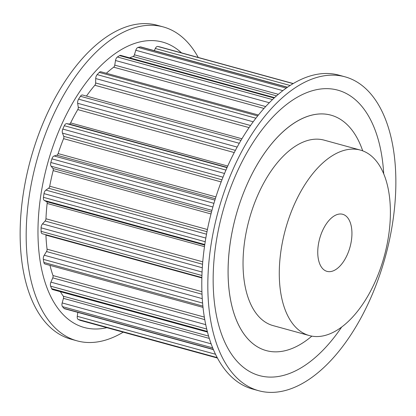 <?xml version="1.0" encoding="UTF-8"?>
<svg xmlns="http://www.w3.org/2000/svg" width="416" height="416" viewBox="0 0 416 416"><rect width="100%" height="100%" fill="white"/><g stroke="black" fill="none" stroke-linecap="round" stroke-linejoin="round"><path stroke-width="0.62" d="M294.382 122.886A122.086 64.974 -74.6 0 1 330.928 115.149A122.086 64.974 -74.6 0 1 362.705 150.847A122.086 64.974 105.4 0 0 330.928 115.149A122.086 64.974 105.4 0 0 235.95 215.675A122.086 64.974 105.4 0 0 266.282 350.605A122.086 64.974 -74.6 0 1 229.627 247.478A122.086 64.974 -74.6 0 1 294.382 122.886M311.834 336.133A122.086 64.974 -74.6 0 1 266.282 350.605A122.086 64.974 105.4 0 0 311.834 336.133M341.65 327.075A147.982 78.759 -74.6 0 1 303.727 366.2A147.982 78.759 -74.6 0 1 213.304 287.856A147.982 78.759 -74.6 0 1 293.483 99.554A147.982 78.759 -74.6 0 1 383.718 173.867M258.747 390.733L252.704 389.074A162.776 86.637 -74.6 0 1 203.83 251.571A162.776 86.637 -74.6 0 1 290.17 85.452A162.776 86.637 -74.6 0 1 338.9 75.14L344.942 76.799A162.776 86.637 -74.6 0 1 393.817 214.302A162.776 86.637 -74.6 0 1 307.476 380.422A162.776 86.637 -74.6 0 1 258.747 390.733A162.776 86.637 -74.6 0 1 209.867 253.23A162.776 86.637 -74.6 0 1 296.208 87.11A162.776 86.637 -74.6 0 1 344.942 76.799M181.501 52.863A147.982 78.759 105.4 0 0 118.31 51.459A147.982 78.759 105.4 0 0 38.173 222.331A147.982 78.759 105.4 0 0 106.834 327.673M198.25 57.46A162.776 86.637 105.4 0 0 163.296 26.926A162.776 86.637 105.4 0 0 114.561 37.237A162.776 86.637 105.4 0 0 28.22 203.356A162.776 86.637 105.4 0 0 77.1 340.86A162.776 86.637 105.4 0 0 123.224 332.171M163.296 26.926L157.253 25.267A162.776 86.637 105.4 0 0 108.524 35.578A162.776 86.637 105.4 0 0 22.183 201.698A162.776 86.637 105.4 0 0 71.058 339.201L77.1 340.86M274.555 97.63L120.671 55.38A3.697 1.971 105.4 0 0 119.59 55.598A142.615 75.904 105.4 0 0 117.406 57.008A3.697 1.971 105.4 0 0 115.508 60.507L114.748 65.13A2.22 1.18 105.4 0 1 113.677 67.184A134.477 71.573 105.4 0 0 106.345 73.263M276.526 95.857L133.146 56.493A134.477 71.573 105.4 0 0 129.631 57.84M133.146 56.493A2.22 1.18 105.4 0 0 134.41 54.803L135.803 50.263A3.697 1.971 105.4 0 1 138.018 47.419A142.615 75.904 105.4 0 1 140.171 46.904A3.697 1.971 105.4 0 1 140.717 46.914L287.518 87.22M159.78 46.899A3.697 1.971 105.4 0 0 159.739 46.888A3.697 1.971 105.4 0 0 159.702 46.878A142.615 75.904 105.4 0 0 157.721 46.462A3.697 1.971 105.4 0 0 155.319 48.48L154.31 50.648M77.808 312.369L77.277 316.311A3.697 1.971 105.4 0 0 77.225 317.314A3.697 1.971 105.4 0 0 78.182 319.431A142.615 75.904 105.4 0 0 80.033 320.299A3.697 1.971 105.4 0 0 80.179 320.351A3.697 1.971 105.4 0 0 80.33 320.382M209.336 338.416L63.44 298.355L62.176 302.936A3.697 1.971 105.4 0 0 61.937 304.845A3.697 1.971 105.4 0 0 62.494 306.634A142.615 75.904 105.4 0 0 63.986 308.37A3.697 1.971 105.4 0 0 64.548 308.729L213.439 349.612M63.44 298.355A2.22 1.18 105.4 0 0 63.3 296.197A134.477 71.573 105.4 0 1 60.351 291.684M204.797 319.623L52.759 277.878L50.924 282.147A3.697 1.971 105.4 0 0 50.383 284.924A3.697 1.971 105.4 0 0 50.627 286.177A142.615 75.904 105.4 0 0 51.678 288.673A3.697 1.971 105.4 0 0 52.562 289.546L207.522 332.088M52.759 277.878A2.22 1.18 105.4 0 0 52.967 275.538A134.477 71.573 105.4 0 1 49.993 265.382M202.041 294.247L46.514 251.55L44.231 255.232A3.697 1.971 105.4 0 0 43.285 258.794A3.697 1.971 105.4 0 0 43.342 259.35A142.615 75.904 105.4 0 0 43.878 262.449A3.697 1.971 105.4 0 0 44.964 263.999L203.05 307.403M46.514 251.55A2.22 1.18 105.4 0 0 47.06 249.174A134.477 71.573 105.4 0 1 45.926 235.128A2.22 1.18 105.4 0 0 45.88 234.702M202.556 264.254L45.105 221.021L42.51 223.896A3.697 1.971 105.4 0 0 41.085 227.838A142.615 75.904 105.4 0 0 41.075 231.343A3.697 1.971 105.4 0 0 41.08 231.509A3.697 1.971 105.4 0 0 42.234 233.704L201.88 277.534M45.105 221.021A2.22 1.18 105.4 0 0 45.958 218.764A134.477 71.573 105.4 0 1 47.143 203.455A2.22 1.18 105.4 0 0 46.602 201.672L44.33 200.47A3.697 1.971 105.4 0 1 43.394 198.359A3.697 1.971 105.4 0 1 43.451 197.314A142.615 75.904 105.4 0 1 44.002 193.622A3.697 1.971 105.4 0 1 45.88 190.096L48.615 188.219A2.22 1.18 105.4 0 0 49.722 186.217A134.477 71.573 105.4 0 1 53.154 170.607A2.22 1.18 105.4 0 0 52.952 168.49L51.132 166.213A3.697 1.971 105.4 0 1 50.601 164.445A3.697 1.971 105.4 0 1 50.851 162.495A142.615 75.904 105.4 0 1 51.912 158.85A3.697 1.971 105.4 0 1 54.116 155.969L56.826 155.204A2.22 1.18 105.4 0 0 58.115 153.582A134.477 71.573 105.4 0 1 63.58 138.653A2.22 1.18 105.4 0 0 63.731 136.334L62.483 133.12A3.697 1.971 105.4 0 1 62.249 131.898A3.697 1.971 105.4 0 1 62.811 129.08A142.615 75.904 105.4 0 1 64.314 125.71A3.697 1.971 105.4 0 1 66.711 123.651L69.222 124.041A2.22 1.18 105.4 0 0 70.616 122.907A134.477 71.573 105.4 0 1 77.766 109.595A2.22 1.18 105.4 0 0 78.265 107.219L77.657 103.277A3.697 1.971 105.4 0 1 77.61 102.757A3.697 1.971 105.4 0 1 78.577 99.159A142.615 75.904 105.4 0 1 80.434 96.278A3.697 1.971 105.4 0 1 82.529 95.004L241.909 138.767M249.054 127.608L94.822 85.264A134.477 71.573 105.4 0 0 86.455 96.086M94.822 85.264A2.22 1.18 105.4 0 0 95.633 82.976L95.711 78.551A3.697 1.971 105.4 0 1 97.167 74.625A142.615 75.904 105.4 0 1 99.252 72.405A3.697 1.971 105.4 0 1 100.859 71.755L258.393 115.008M360.318 150.072L324.074 140.124A96.184 51.194 105.4 0 0 249.241 219.326A96.184 51.194 105.4 0 0 273.14 325.629L309.384 335.582A96.184 51.194 105.4 0 0 365.165 300.477A96.184 51.194 105.4 0 0 390.296 207.09A96.184 51.194 105.4 0 0 360.318 150.072A96.184 51.194 105.4 0 0 285.485 229.273A96.184 51.194 105.4 0 0 309.384 335.582M351.91 231.832A29.598 15.751 105.4 0 0 342.685 214.287A29.598 15.751 105.4 0 0 319.66 238.659A29.598 15.751 105.4 0 0 327.012 271.367A29.598 15.751 105.4 0 0 344.178 260.567A29.598 15.751 105.4 0 0 351.91 231.832M201.937 275.506L41.075 231.343M202.077 272.043L41.085 227.838M202.311 267.769L42.51 223.896M202.753 261.815L45.958 218.764M204.48 246.652L47.143 203.455M204.703 245.081L46.602 201.672M204.786 244.525L44.33 200.47M205.218 241.727L43.451 197.314M205.821 238.056L44.002 193.622M206.513 234.203L45.88 190.096M206.986 231.702L48.615 188.219M207.418 229.518L49.722 186.217M210.99 213.944L53.154 170.607M211.494 212.02L52.952 168.49M211.936 210.361L51.132 166.213M212.872 206.981L50.851 162.495M213.923 203.336L51.912 158.85M214.9 200.112L54.116 155.969M215.332 198.723L56.826 155.204M215.904 196.908L58.115 153.582M221.146 181.912L63.58 138.653M221.967 179.774L63.731 136.334M222.986 177.19L62.483 133.12M224.5 173.472L62.811 129.08M225.935 170.082L64.314 125.71M226.99 167.653L66.711 123.651M227.11 167.393L69.222 124.041M227.713 166.041L70.616 122.907M234.224 152.552L77.766 109.595M235.373 150.353L78.265 107.219M237.146 147.066L77.657 103.277M239.268 143.281L78.577 99.159M240.963 140.353L80.434 96.278M250.515 125.502L95.633 82.976M253.178 121.789L95.711 78.551M255.876 118.201L97.167 74.625M257.676 115.903L99.252 72.405M263.952 108.441L113.677 67.184M265.647 106.564L114.748 65.13M269.292 102.726L115.508 60.507M272.475 99.585L117.406 57.008M274.128 98.025L119.59 55.598M278.304 94.312L134.41 54.803M282.838 90.636L135.803 50.263M286.239 88.114L138.018 47.419M287.373 87.318L140.171 46.904M290.113 85.488L155.319 48.48M293.103 83.637L157.721 46.462M159.739 46.888L293.254 83.543L159.702 46.878M80.179 320.351L217.485 358.051L80.033 320.299M217.251 357.614L78.182 319.431M215.556 354.276L77.277 316.311M213.34 349.372L63.986 308.37M212.722 347.88L62.494 306.634M211.172 343.85L62.176 302.936M208.634 336.102L63.3 296.197M207.345 331.412L51.678 288.673M206.757 329.046L50.627 286.177M205.774 324.662L50.924 282.147M204.365 317.106L52.967 275.538M202.914 306.114L43.878 262.449M202.628 303.087L43.342 259.35M202.285 298.626L44.231 255.232M201.937 291.694L47.06 249.174M201.869 277.94L45.926 235.128"/></g></svg>
